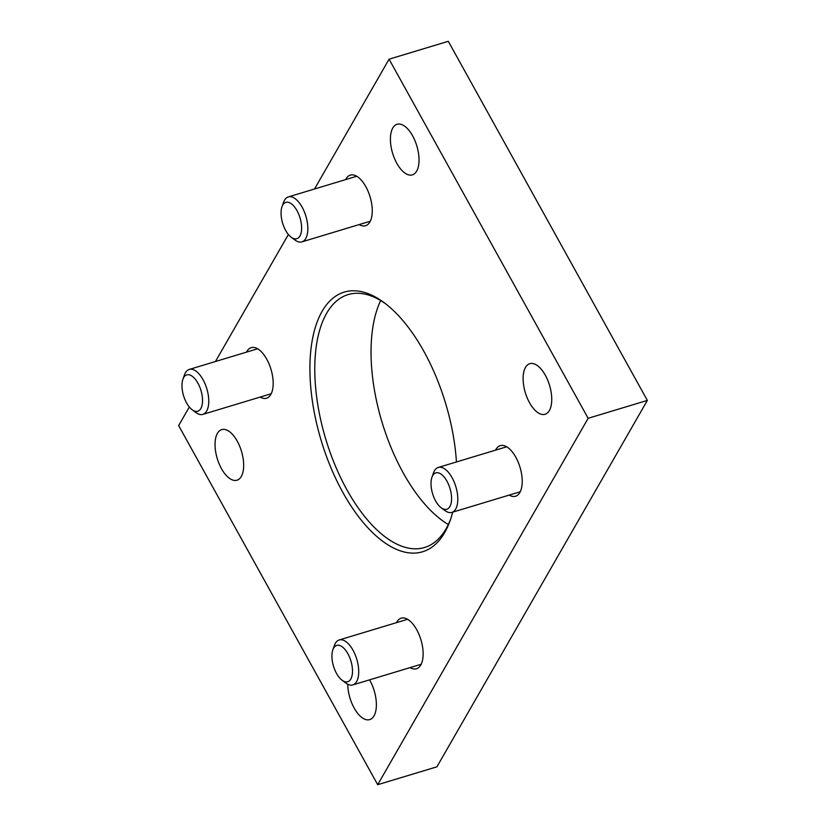 <?xml version="1.0" encoding="UTF-8"?>
<svg xmlns="http://www.w3.org/2000/svg" width="826" height="826" viewBox="0 0 826 826"><rect width="100%" height="100%" fill="white"/><g stroke="black" fill="none" stroke-linecap="round" stroke-linejoin="round"><path stroke-width="1.24" d="M189.33 407.001L178.643 425.586L377.699 784.7L436.923 766.817L647.357 400.414L448.301 41.3L389.077 59.183L314.52 188.999M377.699 784.7L588.143 418.297L647.357 400.414M588.143 418.297L389.077 59.183M217.414 433.361A26.422 12.648 -106.8 0 0 219.127 463.809A26.422 12.648 -106.8 0 0 237 480.195A26.422 12.648 -106.8 0 0 241.471 451.254A26.422 12.648 -106.8 0 0 221.719 429.613A26.422 12.648 -106.8 0 0 217.414 433.361M392.773 128.02A26.422 12.648 -106.8 0 0 394.487 158.468A26.422 12.648 -106.8 0 0 412.36 174.864A26.422 12.648 -106.8 0 0 416.831 145.913A26.422 12.648 -106.8 0 0 397.079 124.272A26.422 12.648 -106.8 0 0 392.773 128.02M347.746 684.258A26.422 12.648 -106.8 0 0 355.242 709.885A26.422 12.648 -106.8 0 0 369.697 719.611A26.422 12.648 -106.8 0 0 369.552 679.86M525.481 367.425A26.422 12.648 -106.8 0 0 527.195 397.874A26.422 12.648 -106.8 0 0 545.067 414.27A26.422 12.648 -106.8 0 0 549.538 385.319A26.422 12.648 -106.8 0 0 529.786 363.688A26.422 12.648 -106.8 0 0 525.481 367.425M288.408 234.481L215.441 361.52M396.49 622.659A26.422 12.648 73.2 0 1 401.188 618.168A26.422 12.648 73.2 0 1 419.061 634.564A26.422 12.648 73.2 0 1 420.775 665.013A26.422 12.648 73.2 0 1 416.469 668.761A26.422 12.648 73.2 0 1 410.078 667.625M345.619 179.614A26.422 12.648 73.2 0 1 350.317 175.122A26.422 12.648 73.2 0 1 368.179 191.518A26.422 12.648 73.2 0 1 369.893 221.967A26.422 12.648 73.2 0 1 365.588 225.715A26.422 12.648 73.2 0 1 359.196 224.579M495.579 450.139A26.422 12.648 73.2 0 1 500.277 445.658A26.422 12.648 73.2 0 1 518.139 462.054A26.422 12.648 73.2 0 1 519.853 492.492A26.422 12.648 73.2 0 1 515.548 496.24A26.422 12.648 73.2 0 1 509.157 495.104M246.54 352.124A26.422 12.648 73.2 0 1 251.238 347.643A26.422 12.648 73.2 0 1 269.1 364.039A26.422 12.648 73.2 0 1 270.814 394.477A26.422 12.648 73.2 0 1 266.509 398.225A26.422 12.648 73.2 0 1 260.118 397.089M452.689 512.151A135.619 64.924 73.2 0 1 450.149 520.545A135.619 64.924 73.2 0 1 444.698 532.543A135.619 64.924 73.2 0 1 318.433 430.759A135.619 64.924 73.2 0 1 384.41 302.874A135.619 64.924 73.2 0 1 456.437 461.961M448.301 524.531A132.098 63.23 73.2 0 1 382.077 422.344A132.098 63.23 73.2 0 1 380.662 300.571M450.748 518.79A132.098 63.23 73.2 0 1 446.071 528.785A132.098 63.23 73.2 0 1 424.543 547.504A132.098 63.23 73.2 0 1 325.816 439.329A132.098 63.23 73.2 0 1 348.159 294.583A132.098 63.23 73.2 0 1 385.887 303.999M192.117 409.717L195.865 412.525A23.489 11.244 -106.8 0 0 202.835 414.394A23.489 11.244 -106.8 0 0 206.799 388.664A23.489 11.244 -106.8 0 0 189.247 369.428A23.489 11.244 -106.8 0 0 184.487 374.839L182.918 379.248A18.977 9.086 -106.8 0 0 186.583 402.923A18.977 9.086 -106.8 0 0 192.117 409.717A18.977 9.086 -106.8 0 0 202.422 402.995A18.977 9.086 -106.8 0 0 195.215 379.144A18.977 9.086 -106.8 0 0 182.918 379.248M291.196 237.196L294.944 240.015A23.489 11.244 -106.8 0 0 301.913 241.873A23.489 11.244 -106.8 0 0 305.878 216.144A23.489 11.244 -106.8 0 0 288.336 196.908A23.489 11.244 -106.8 0 0 283.566 202.318L281.996 206.737A18.977 9.086 -106.8 0 0 285.662 230.413A18.977 9.086 -106.8 0 0 291.196 237.196A18.977 9.086 -106.8 0 0 301.5 230.475A18.977 9.086 -106.8 0 0 294.293 206.634A18.977 9.086 -106.8 0 0 281.996 206.737M342.067 680.242L345.826 683.061A23.489 11.244 -106.8 0 0 352.785 684.919A23.489 11.244 -106.8 0 0 356.76 659.189A23.489 11.244 -106.8 0 0 339.207 639.954A23.489 11.244 -106.8 0 0 334.437 645.364L332.868 649.783A18.977 9.086 -106.8 0 0 336.543 673.458A18.977 9.086 -106.8 0 0 342.067 680.242A18.977 9.086 -106.8 0 0 352.382 673.52A18.977 9.086 -106.8 0 0 345.175 649.68A18.977 9.086 -106.8 0 0 332.868 649.783M441.146 507.732L444.904 510.54A23.489 11.244 -106.8 0 0 451.863 512.409A23.489 11.244 -106.8 0 0 455.838 486.669A23.489 11.244 -106.8 0 0 438.286 467.444A23.489 11.244 -106.8 0 0 433.516 472.844L431.946 477.263A18.977 9.086 -106.8 0 0 435.622 500.938A18.977 9.086 -106.8 0 0 441.146 507.732A18.977 9.086 -106.8 0 0 451.461 501.01A18.977 9.086 -106.8 0 0 444.254 477.16A18.977 9.086 -106.8 0 0 431.946 477.263M257.629 348.779L189.247 369.428M271.207 393.744L202.835 414.394M356.708 176.258L288.336 196.908M370.285 221.223L301.913 241.873M407.59 619.304L339.207 639.954M421.167 664.269L352.785 684.919M506.668 446.794L438.286 467.444M520.246 491.759L451.863 512.409"/></g></svg>
